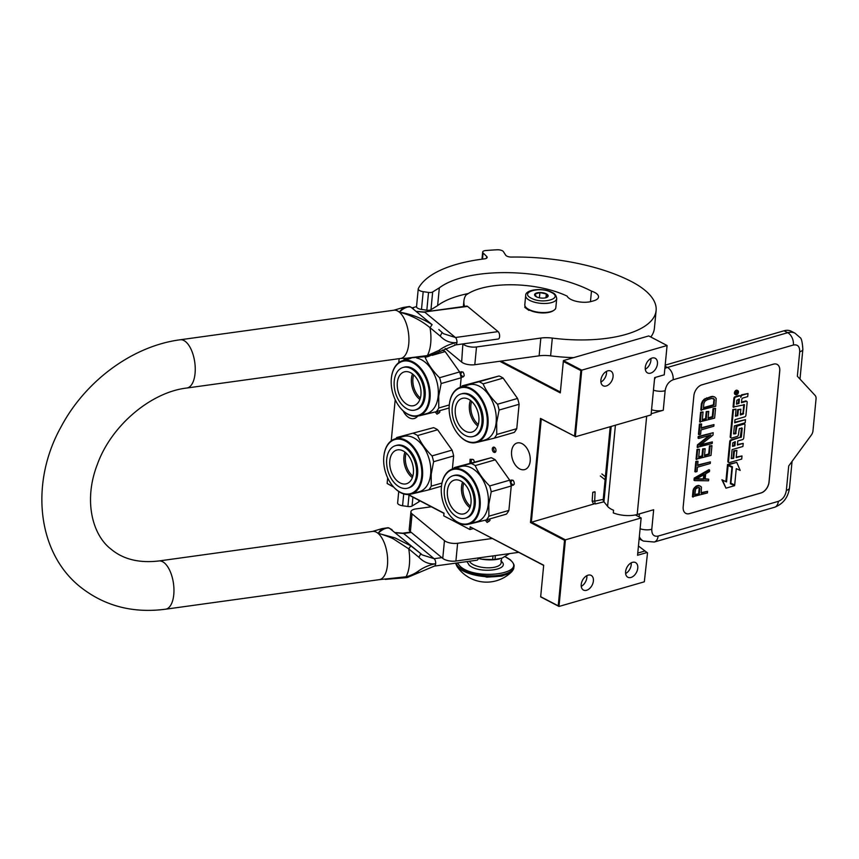 <?xml version="1.0" encoding="UTF-8"?>
<svg xmlns="http://www.w3.org/2000/svg" width="859" height="859" viewBox="0 0 859 859"><rect width="100%" height="100%" fill="white"/><g stroke="black" fill="none" stroke-linecap="round" stroke-linejoin="round"><path stroke-width="1.29" d="M439.754 410.677L439.819 412.17L437.016 414.188L435.212 411.955M439.84 411.858L438.809 413.222L436.555 411.611M464.193 375.587L463.162 376.951L460.692 374.749L461.648 371.711L463.248 372.312M469.916 463.076L470.098 459.264L473.47 459.597L474.469 461.755M471.237 462.69L471.344 459.801L472.053 459.254L473.653 459.855M489.866 518.9L489.941 520.436L487.139 522.455L485.314 520.178M489.963 520.125L488.932 521.488L486.656 519.824M514.316 483.864L513.274 485.228L510.815 483.016L511.76 479.988L513.371 480.589M563.407 360.587L648.738 335.933L667.078 345.511L664.254 374.825L654.665 377.595L651.068 414.908L575.337 436.791L581.747 370.165L563.407 360.587L560.293 392.896L499.713 361.274M543.683 565.437L470.195 526.857L543.693 565.233L540.655 596.887L558.994 606.454L644.325 581.801L647.525 552.895L639.096 546.496M540.665 596.683L558.232 605.842L564.535 540.29L530.475 522.508L540.504 418.397L574.564 436.179L580.877 370.616L581.747 370.165L667.078 345.511L664.254 374.825M647.149 552.487L637.55 555.258L641.147 517.956L565.415 539.839L531.345 522.047L541.267 419.009L574.564 436.179M558.232 605.842L558.994 606.454L565.415 539.839L564.535 540.29M630.968 577.463A8.279 5.39 -62.4 0 1 627.854 577.248A8.279 5.39 -62.4 0 1 626.039 569.528A8.279 5.39 -62.4 0 1 632.417 562.355A8.279 5.39 -62.4 0 1 635.52 562.57A8.279 5.39 -62.4 0 1 637.335 570.29A8.279 5.39 -62.4 0 1 630.968 577.463M586.579 590.283A8.279 5.39 -62.4 0 1 583.476 590.069A8.279 5.39 -62.4 0 1 581.661 582.348A8.279 5.39 -62.4 0 1 588.039 575.186A8.279 5.39 -62.4 0 1 591.142 575.39A8.279 5.39 -62.4 0 1 592.957 583.121A8.279 5.39 -62.4 0 1 586.579 590.283M473.126 528.607L469.937 529.531L470.195 526.857M408.261 494.526L443.996 513.177L443.738 515.84L469.937 529.531M590.455 301.692L591.464 291.115A93.126 37.324 -174.5 0 0 460.295 278.133A93.126 37.324 -174.5 0 0 439.336 287.84L437.628 305.6L430.96 309.723A4.091 1.643 -174.5 0 1 426.826 310.196L421.49 309.433A5.841 2.341 -174.5 0 1 416.529 306.62L412.427 307.812M509.688 480.202L513.177 480.331L514.122 482.243L514.294 484.165L511.245 486.044M459.576 371.926L463.065 372.065L464 373.976L464.171 375.898L461.154 377.799M399.156 358.665L398.769 362.659M395.204 399.714L391.242 440.828M387.677 477.883L387.13 483.499L393.422 486.774M580.877 370.616L563.321 361.456M493.893 452.274A2.727 1.761 -106.1 0 0 494.891 452.414A2.727 1.761 -106.1 0 0 495.965 450.03A2.727 1.761 -106.1 0 0 494.376 447.303A2.727 1.761 -106.1 0 0 493.377 447.174A2.727 1.761 -106.1 0 0 492.304 449.547A2.727 1.761 -106.1 0 0 493.893 452.274M519.674 468.907A13.83 8.912 -106.1 0 0 524.731 469.583A13.83 8.912 -106.1 0 0 530.164 457.536A13.83 8.912 -106.1 0 0 522.1 443.684A13.83 8.912 -106.1 0 0 517.043 443.008A13.83 8.912 -106.1 0 0 511.61 455.055A13.83 8.912 -106.1 0 0 519.674 468.907M403.161 410.892A13.83 8.912 -106.1 0 0 409.281 417.807A13.83 8.912 -106.1 0 0 414.339 418.483A13.83 8.912 -106.1 0 0 417.635 416.143M560.379 392.037L501.087 361.081M527.716 357.398A4.971 1.986 5.5 0 0 529.294 357.183M650.639 373.15A8.279 5.39 -62.4 0 1 647.536 372.935A8.279 5.39 -62.4 0 1 645.71 365.215A8.279 5.39 -62.4 0 1 652.088 358.042A8.279 5.39 -62.4 0 1 655.192 358.257A8.279 5.39 -62.4 0 1 657.017 365.977A8.279 5.39 -62.4 0 1 650.639 373.15M606.25 385.97A8.279 5.39 -62.4 0 1 603.147 385.766A8.279 5.39 -62.4 0 1 601.332 378.035A8.279 5.39 -62.4 0 1 607.71 370.873A8.279 5.39 -62.4 0 1 610.813 371.077A8.279 5.39 -62.4 0 1 612.628 378.808A8.279 5.39 -62.4 0 1 606.25 385.97M594.095 503.922L530.475 522.508M641.147 517.956L635.381 514.938M631.204 562.849A8.279 5.39 -62.4 0 1 625.62 573.544M586.826 575.68A8.279 5.39 -62.4 0 1 581.242 586.375M393.766 487.171L387.13 483.499M407.875 494.537L443.974 513.381M541.267 419.009L540.504 418.397M494.161 447.206A2.727 1.761 -106.1 0 0 493.839 449.719A2.727 1.761 -106.1 0 0 495.321 451.866A2.727 1.761 -106.1 0 0 495.536 451.952M650.875 358.536A8.279 5.39 -62.4 0 1 645.292 369.23M606.497 371.367A8.279 5.39 -62.4 0 1 600.913 382.062M603.19 499.713A13.637 5.465 5.5 0 0 603.931 501.785L607.592 506.359A18.511 7.42 5.5 0 0 613.551 510.235L613.294 512.898A18.511 7.42 5.5 0 0 637.206 514.498L653.667 509.741L651.788 529.284A9.739 3.908 -174.5 0 1 640.105 528.768M639.343 536.703A19.478 12.692 117.6 0 0 643.38 541.063L639.708 539.151A19.478 12.692 -62.4 0 1 639.139 538.818M784.042 330.779A19.478 12.692 -62.4 0 1 791.343 331.284L795.015 333.195A19.478 12.692 117.6 0 0 787.703 332.701L784.042 330.779L665.188 365.129M651.788 529.284C651.691 534.556 653.796 536.821 658.091 536.091L778.351 501.345C782.753 499.562 785.416 495.911 786.361 490.392L788.712 465.965L811.347 435.041A5.841 3.812 117.6 0 0 812.968 430.907L816.05 398.898A5.841 3.812 117.6 0 0 815.159 395.494L797.356 376.242L799.708 351.814C799.804 346.542 797.7 344.276 793.405 345.007L673.145 379.753C668.753 381.536 666.079 385.186 665.134 390.705L663.255 410.248L651.186 413.737M663.255 410.248A9.739 3.908 -174.5 0 1 651.562 409.732M779.768 370.959L769.073 482.006A9.739 6.346 -62.4 0 1 761.063 492.959L689.487 513.639A9.739 6.346 -62.4 0 1 685.826 513.392A9.739 6.346 -62.4 0 1 683.184 506.821L693.868 395.784A9.739 6.346 -62.4 0 1 701.889 384.832L773.465 364.152A9.739 6.346 -62.4 0 1 777.116 364.399A9.739 6.346 -62.4 0 1 779.768 370.959L779.704 370.927A9.739 6.346 117.6 0 0 777.084 364.377M685.793 513.371A9.739 6.346 117.6 0 0 689.412 513.607L760.999 492.916A9.739 6.346 117.6 0 0 769.009 481.974L779.704 370.927M700.643 486.248L697.959 485.442L694.512 487.493L693.052 490.274L692.429 496.76L707.397 492.959L707.558 491.337L701.159 493.184L701.459 487.064L699.505 485.786L697.401 486.13L694.147 489.179L693.084 497.103M707.558 491.337L701.212 492.647M709.609 469.991L708.954 469.658L694.222 478.109L694.018 480.278L694.673 480.621L708.578 480.804L708.729 479.182L705.175 479.161L705.701 473.749L709.459 471.612L709.609 469.991L694.877 478.452L694.673 480.621M708.729 479.182L705.207 478.817M698.013 461.262L695.844 461.358L694.845 471.634L695.511 471.967L697.025 471.527L697.444 467.21L710.243 463.506L710.393 461.884L697.605 465.589L698.013 461.262L696.499 461.702L695.511 471.967M710.393 461.884L697.658 465.041M708.696 453.971L709.351 454.314L704.477 455.721L705.153 448.699L702.662 448.881L701.986 455.904L702.641 456.247L698.689 457.396L699.462 449.289L696.982 449.472L696.048 459.2L711.016 455.41L711.95 445.681L709.47 445.864L708.696 453.971L704.53 455.173M701.986 455.904L698.743 456.848M709.223 435.438L697.422 444.876L697.197 447.314L712.165 443.512L712.315 441.891L699.827 445.499L712.97 435.137L713.206 432.711L698.882 436.844L698.732 438.466L710.919 434.944L698.077 445.22L697.852 447.657M713.206 432.711L698.227 436.501L698.077 438.122L698.732 438.466M712.315 441.891L700.89 444.661M701.61 423.981L699.43 424.078L698.442 434.343L699.097 434.686L700.622 434.246L701.03 429.919L713.829 426.225L713.979 424.604L701.191 428.297L701.61 423.981L700.085 424.421L699.097 434.686M713.979 424.604L701.245 427.75M712.283 416.679L712.938 417.023L708.063 418.43L708.739 411.407L706.259 411.59L705.583 418.623L706.238 418.967L702.275 420.105L703.059 411.998L700.579 412.18L699.634 421.909L714.613 418.118L715.547 408.39L713.067 408.573L712.283 416.679L708.117 417.882M705.583 418.623L702.329 419.557M714.581 396.847L711.263 396.493L703.875 399.414L701.406 403.537L700.783 410.022L715.751 406.232L716.202 398.479L714.581 396.847L711.918 396.826L705.797 398.855L703.21 401.185L702.061 403.88L701.438 410.366M737.473 390.534A2.298 1.503 117.6 0 0 737.183 390.297A2.298 1.503 117.6 0 0 736.324 390.233A2.298 1.503 117.6 0 0 734.552 392.23A2.298 1.503 117.6 0 0 735.057 394.378A2.298 1.503 117.6 0 0 735.411 394.485M739.9 395.935A2.137 1.385 117.6 0 0 739.61 395.698A2.137 1.385 117.6 0 0 738.804 395.645L735.068 396.718A1.428 0.934 117.6 0 0 733.897 398.329L733.06 407.048L744.485 404.761L743.196 414.102L740.297 414.94L740.845 409.217L738.343 409.947L737.795 415.659L735.487 416.25L735.991 409.163L733.468 409.893L730.859 437.027A1.428 0.934 117.6 0 0 731.782 438.026L737.205 436.458A1.428 0.934 117.6 0 0 738.375 434.858L739.374 428.534L742.23 428.19L741.381 436.909L731.567 440.227A1.428 0.934 117.6 0 0 730.397 441.837L728.496 461.616A1.428 0.934 117.6 0 0 729.42 462.614L741.704 459.06L742.004 455.957L736.184 457.632L736.882 450.417L734.381 451.147L733.683 458.362L731.224 458.588L732.093 449.611L742.917 446.487L743.218 443.384L737.398 445.059L737.795 440.968L742.563 439.593A1.428 0.934 117.6 0 0 743.733 437.983L744.978 425.055A1.428 0.934 117.6 0 0 744.055 424.056L737.838 425.86A1.428 0.934 117.6 0 0 736.657 427.46L735.658 433.784L733.607 433.902L734.381 425.892L745.193 422.768L745.494 419.664L734.681 422.789L734.971 419.686L744.742 416.862A1.428 0.934 117.6 0 0 745.923 415.251L747.169 402.323A1.428 0.934 117.6 0 0 746.246 401.325L741.478 402.699L741.779 399.596A1.428 0.934 -62.4 0 1 742.949 397.996L747.717 396.611L748.017 393.508L742.595 395.076A2.137 1.385 117.6 0 0 740.845 397.481A2.137 1.385 117.6 0 0 740.265 396.042A2.137 1.385 117.6 0 0 739.459 395.988L735.723 397.062A1.428 0.934 117.6 0 0 734.552 398.662L733.715 407.391M748.017 393.508L741.94 394.732A2.137 1.385 117.6 0 0 740.458 396.171M746.396 401.293A1.428 0.934 117.6 0 0 745.591 400.981L741.532 402.162M745.494 419.664L734.724 422.241M744.205 424.024A1.428 0.934 117.6 0 0 743.4 423.712L737.183 425.516A1.428 0.934 117.6 0 0 736.002 427.116L735.454 432.839L733.607 433.849M743.218 443.384L737.451 444.511M736.882 450.417L733.726 450.803L733.028 458.019L731.234 458.534M742.004 455.957L736.238 457.085M741.564 427.9L740.286 437.177L730.912 439.883A1.428 0.934 117.6 0 0 729.742 441.494L727.841 461.272A1.428 0.934 117.6 0 0 728.604 462.303M735.991 409.163L732.813 409.55L730.204 436.683A1.428 0.934 117.6 0 0 730.977 437.714M740.845 409.217L737.688 409.603L737.14 415.316L735.347 415.831M743.819 404.471L742.981 413.147L740.351 414.392M731.943 467.296L727.455 465.191L725.876 481.609L721.893 479.773L725.973 488.17L734.628 485.668L730.365 483.703L731.943 467.296L728.11 465.535L726.531 481.942L722.548 480.117L725.973 488.17M734.628 485.668L730.365 483.66M731.793 466.512L731.728 467.178M736.754 462.378L727.519 464.515L732.448 466.824L730.869 483.23L734.692 484.991L736.27 468.627L740.19 470.421L736.754 462.378L728.174 464.859M696.746 485.797L697.401 486.13M697.959 485.442L698.614 485.786M698.85 485.442L699.505 485.786M693.052 490.274L693.707 490.618M693.492 488.835L694.147 489.179M694.512 487.493L695.167 487.826M695.801 486.323L696.456 486.666M694.222 478.109L694.877 478.452M695.844 461.358L696.499 461.702M709.47 445.864L710.125 446.208L709.351 454.314M711.95 445.681L710.125 446.208M696.982 449.472L697.637 449.815L696.703 459.544M699.462 449.289L697.637 449.815M702.662 448.881L703.317 449.225L702.641 456.247M705.153 448.699L703.317 449.225M697.422 444.876L698.077 445.22M698.227 436.501L698.882 436.844M699.43 424.078L700.085 424.421M713.067 408.573L713.722 408.916L712.938 417.023M715.547 408.39L713.722 408.916M700.579 412.18L701.234 412.524L700.289 422.252M703.059 411.998L701.234 412.524M706.259 411.59L706.914 411.933L706.238 418.967M708.739 411.407L706.914 411.933M701.406 403.537L702.061 403.88M701.846 402.098L702.501 402.442M702.555 400.842L703.21 401.185M703.875 399.414L704.53 399.757M705.142 398.522L705.797 398.855M706.699 397.803L707.354 398.147M711.263 396.493L711.918 396.826M712.766 396.321L713.421 396.665M736.571 394.775A2.298 1.503 117.6 0 0 738.343 392.788A2.298 1.503 117.6 0 0 737.838 390.641A2.298 1.503 117.6 0 0 736.979 390.577A2.298 1.503 117.6 0 0 735.207 392.574A2.298 1.503 117.6 0 0 735.712 394.721A2.298 1.503 117.6 0 0 736.571 394.775M733.028 458.019L733.683 458.362M733.726 450.803L734.381 451.147M732.813 409.55L733.468 409.893M737.14 415.316L737.795 415.659M737.688 409.603L738.343 409.947M727.455 465.191L728.11 465.535M725.876 481.609L726.531 481.942M721.893 479.773L722.548 480.117M699.333 493.721L694.77 495.042L695.64 489.007L698.152 487.493L699.827 488.588L699.333 493.721L694.813 494.494M704.455 474.372L703.983 479.236L695.994 479.182L704.455 474.372M703.886 403.354L704.981 401.196L707.193 399.768L711.767 398.447L714.355 399.285L714.087 405.137L703.424 408.218L703.886 403.354M735.648 392.295L738.042 391.371L736.861 393.078L737.87 393.207L735.487 393.894L735.648 392.295L736.41 393.207L736.088 392.509M739.395 399.016L738.976 403.429L736.474 404.149L736.85 400.24L739.395 399.016M735.293 441.698L734.896 445.789L732.587 446.379L732.738 442.911L735.293 441.698M698.915 487.493L699.602 487.858M698.947 487.515L699.827 488.588M699.172 488.245L698.678 493.377M703.725 474.791L703.328 478.892L703.983 479.236M703.328 478.892L696.585 478.85M713.314 398.479L714.355 399.285M713.7 398.941L714.548 400.273M713.893 399.929L713.432 404.793L714.087 405.137M713.432 404.793L703.478 407.671M736.958 391.725L737.988 391.962M738.686 399.22L738.321 403.086L738.976 403.429M738.321 403.086L736.528 403.601M734.585 441.902L734.241 445.445L734.896 445.789M734.241 445.445L732.448 445.961M736.496 392.391L735.744 392.069M592.774 492.261L592.152 501.076L594.686 501.184L595.094 492.057L592.774 492.261L594.89 491.735M529.369 310.013A14.807 5.938 5.5 0 0 550.211 312.064A14.807 5.938 5.5 0 0 553.26 310.722L554.012 310.217A15.58 6.249 5.5 0 0 555.837 307.651L556.707 298.588C556.224 295.367 554.699 293.327 552.112 292.468C543.06 287.443 525.053 289.343 525.676 295.603A15.58 6.249 5.5 0 0 529.735 300.403A15.58 6.249 5.5 0 0 546.539 303.41A15.58 6.249 5.5 0 0 556.707 298.588M525.676 295.603L524.806 304.655A15.58 6.249 5.5 0 0 526.105 307.533A15.58 6.249 5.5 0 0 528.865 309.465A15.58 6.249 5.5 0 0 550.802 311.624A15.58 6.249 5.5 0 0 554.012 310.217M551.381 292.425C540.171 286.068 518.89 292.21 531.345 298.213C542.555 304.569 563.837 298.417 551.381 292.425M546.378 293.864A6.818 2.738 5.5 0 0 537.659 292.715A6.818 2.738 5.5 0 0 535.146 295.915A6.818 2.738 5.5 0 0 536.349 296.763A6.818 2.738 5.5 0 0 547.355 297.096A6.818 2.738 5.5 0 0 546.378 293.864M547.172 297.203L547.763 296.72L546.313 293.95L539.903 292.608L534.942 294.046L536.403 296.817M539.903 292.608L539.409 297.783M546.313 293.95L545.959 297.708M524.774 307.35L528.919 310.4L524.828 306.813L525.096 306.158M441.472 486.291A28.154 18.136 73.9 0 0 441.419 486.752A28.154 18.136 -106.1 0 0 449.901 515.464A28.154 18.136 -106.1 0 0 479.279 506.52A28.154 18.136 73.9 0 0 462.99 471.054A28.154 18.136 73.9 0 0 441.472 486.291L441.505 485.947A28.734 18.511 73.9 0 1 452.8 468.907A28.734 18.511 73.9 0 1 472.407 478.56A28.734 18.511 73.9 0 1 480.106 506.595A28.734 18.511 -106.1 0 1 468.756 524.119L476.917 521.757A28.734 18.511 -106.1 0 0 488.266 504.244A28.734 18.511 73.9 0 0 480.568 476.197A28.734 18.511 73.9 0 0 460.961 466.544L452.8 468.907M449.998 515.593A28.734 18.511 -106.1 0 0 450.105 515.722A28.734 18.511 -106.1 0 0 468.756 524.119M511.245 485.99L508.893 510.418L488.868 516.205L488.803 504.351L491.219 491.777L511.245 485.99A32.148 20.702 73.9 0 0 509.677 480.17L489.651 485.958C483.198 479.655 478.388 472.869 475.22 465.61L495.256 459.823L509.677 480.17M471.172 463.495L454.4 467.554L491.198 457.707L471.172 463.495A32.148 20.702 73.9 0 1 475.22 465.61M491.198 457.707A32.148 20.702 73.9 0 1 495.256 459.823M453.498 468.703A32.148 20.702 73.9 0 1 454.4 467.554M469.454 523.915A32.148 20.702 -106.1 0 0 469.605 523.979L486.377 519.91A32.148 20.702 -106.1 0 0 488.868 516.205M508.893 510.418A32.148 20.702 -106.1 0 1 506.402 514.122L486.377 519.91M489.651 485.958A32.148 20.702 73.9 0 1 491.219 491.777M463.763 483.134A16.504 10.63 -106.1 0 0 470.442 506.23M462.572 482.135A17.534 11.296 -106.1 0 0 469.959 507.712M460.746 480.976A17.534 11.296 73.9 0 1 470.968 498.531A17.534 11.296 73.9 0 1 464.075 513.811A17.534 11.296 73.9 0 1 457.664 512.952A17.534 11.296 -106.1 0 1 447.442 495.396A17.534 11.296 -106.1 0 1 454.336 480.117A17.534 11.296 -106.1 0 1 460.746 480.976M465.342 518.202L466.491 517.88A22.109 14.238 73.9 0 0 475.188 498.617A22.109 14.238 73.9 0 0 462.292 476.466A22.109 14.238 -106.1 0 0 454.218 475.392L453.069 475.725A22.109 14.238 -106.1 0 0 444.371 494.988A22.109 14.238 -106.1 0 0 457.267 517.129A22.109 14.238 73.9 0 0 465.342 518.202A22.109 14.238 73.9 0 0 474.039 498.939A22.109 14.238 73.9 0 0 461.143 476.799A22.109 14.238 -106.1 0 0 453.069 475.725M449.332 404.557A28.154 18.136 73.9 0 0 449.289 405.029A28.154 18.136 -106.1 0 0 457.761 433.731A28.154 18.136 -106.1 0 0 487.15 424.797A28.154 18.136 73.9 0 0 470.861 389.331A28.154 18.136 73.9 0 0 449.332 404.557L449.375 404.224A28.734 18.511 73.9 0 1 460.671 387.184A28.734 18.511 73.9 0 1 480.278 396.837A28.734 18.511 73.9 0 1 487.976 424.872A28.734 18.511 -106.1 0 1 476.627 442.396L484.787 440.033A28.734 18.511 -106.1 0 0 496.137 422.521A28.734 18.511 73.9 0 0 488.438 394.474A28.734 18.511 73.9 0 0 468.831 384.821L460.671 387.184M457.868 433.87A28.734 18.511 -106.1 0 0 457.976 433.999A28.734 18.511 -106.1 0 0 476.627 442.396M519.115 404.267L516.764 428.695L496.738 434.482L496.674 422.628L499.09 410.054L519.115 404.267A32.148 20.702 73.9 0 0 517.548 398.447L497.511 404.235C491.069 397.932 486.258 391.146 483.091 383.887L503.127 378.1L517.548 398.447M479.043 381.761L462.26 385.831L499.068 375.974L479.043 381.761A32.148 20.702 73.9 0 1 483.091 383.887M499.068 375.974A32.148 20.702 73.9 0 1 503.127 378.1M461.369 386.979A32.148 20.702 73.9 0 1 462.26 385.831M477.314 442.192A32.148 20.702 -106.1 0 0 477.475 442.256L494.247 438.187A32.148 20.702 -106.1 0 0 496.738 434.482M516.764 428.695A32.148 20.702 -106.1 0 1 514.273 432.399L494.247 438.187M497.511 404.235A32.148 20.702 73.9 0 1 499.09 410.054M471.634 401.411A16.504 10.63 -106.1 0 0 478.313 424.507M470.442 400.412A17.534 11.296 -106.1 0 0 477.829 425.989M468.617 399.252A17.534 11.296 73.9 0 1 478.839 416.808A17.534 11.296 73.9 0 1 471.945 432.088A17.534 11.296 73.9 0 1 465.535 431.229A17.534 11.296 -106.1 0 1 455.313 413.673A17.534 11.296 -106.1 0 1 462.206 398.393A17.534 11.296 -106.1 0 1 468.617 399.252M473.212 436.479L474.361 436.147A22.109 14.238 73.9 0 0 483.059 416.883A22.109 14.238 73.9 0 0 470.163 394.743A22.109 14.238 -106.1 0 0 462.078 393.669L460.939 394.002A22.109 14.238 -106.1 0 0 452.242 413.265A22.109 14.238 -106.1 0 0 465.138 435.406A22.109 14.238 73.9 0 0 473.212 436.479A22.109 14.238 73.9 0 0 481.91 417.216A22.109 14.238 73.9 0 0 469.014 395.076A22.109 14.238 -106.1 0 0 460.939 394.002M383.855 456.236A28.154 18.136 73.9 0 0 383.812 456.698A28.154 18.136 -106.1 0 0 392.284 485.399A28.154 18.136 -106.1 0 0 421.672 476.466A28.154 18.136 73.9 0 0 405.384 441A28.154 18.136 73.9 0 0 383.855 456.236L383.898 455.893A28.734 18.511 73.9 0 1 395.194 438.852A28.734 18.511 73.9 0 1 414.8 448.505A28.734 18.511 73.9 0 1 422.499 476.541A28.734 18.511 -106.1 0 1 411.15 494.065L419.31 491.702A28.734 18.511 -106.1 0 0 430.66 474.189A28.734 18.511 73.9 0 0 422.961 446.143A28.734 18.511 73.9 0 0 403.354 436.49L395.194 438.852M392.391 485.539A28.734 18.511 -106.1 0 0 392.499 485.668A28.734 18.511 -106.1 0 0 411.15 494.065M433.591 427.653L396.783 437.499L433.591 427.653A32.148 20.702 73.9 0 1 437.639 429.768L452.07 450.116A32.148 20.702 73.9 0 1 453.638 455.936L452.371 469.035M453.638 455.936L433.602 461.723L431.186 474.297L431.25 486.151L441.956 483.059M437.639 429.768L417.614 435.556C420.781 442.814 425.592 449.601 432.034 455.904A32.148 20.702 73.9 0 1 433.602 461.723M452.07 450.116L432.034 455.904M413.566 433.441A32.148 20.702 73.9 0 1 417.614 435.556M395.881 438.648A32.148 20.702 73.9 0 1 396.783 437.499M411.837 493.861A32.148 20.702 -106.1 0 0 411.998 493.925L428.77 489.855A32.148 20.702 -106.1 0 0 431.25 486.151M441.483 486.183L428.77 489.855M406.157 453.08A16.504 10.63 -106.1 0 0 412.835 476.176M404.965 452.081A17.534 11.296 -106.1 0 0 412.352 477.658M403.139 450.921A17.534 11.296 73.9 0 1 413.362 468.477A17.534 11.296 73.9 0 1 406.468 483.757A17.534 11.296 73.9 0 1 400.058 482.898A17.534 11.296 -106.1 0 1 389.836 465.342A17.534 11.296 -106.1 0 1 396.729 450.062A17.534 11.296 -106.1 0 1 403.139 450.921M407.735 488.148L408.884 487.826A22.109 14.238 73.9 0 0 417.581 468.563A22.109 14.238 73.9 0 0 404.686 446.412A22.109 14.238 -106.1 0 0 396.6 445.338L395.462 445.671A22.109 14.238 -106.1 0 0 386.754 464.934A22.109 14.238 -106.1 0 0 399.65 487.074A22.109 14.238 73.9 0 0 407.735 488.148A22.109 14.238 73.9 0 0 416.432 468.885A22.109 14.238 73.9 0 0 403.537 446.744A22.109 14.238 -106.1 0 0 395.462 445.671M391.382 378.057A28.154 18.136 73.9 0 0 391.339 378.529A28.154 18.136 -106.1 0 0 399.811 407.23A28.154 18.136 -106.1 0 0 429.199 398.286A28.154 18.136 73.9 0 0 412.911 362.831A28.154 18.136 73.9 0 0 391.382 378.057L391.425 377.724A28.734 18.511 73.9 0 1 402.721 360.673A28.734 18.511 73.9 0 1 422.327 370.326A28.734 18.511 73.9 0 1 430.026 398.372A28.734 18.511 -106.1 0 1 418.677 415.885L426.837 413.533A28.734 18.511 -106.1 0 0 438.187 396.01A28.734 18.511 73.9 0 0 416.808 358.096M399.918 407.37A28.734 18.511 -106.1 0 0 400.026 407.499A28.734 18.511 -106.1 0 0 418.677 415.885M402.721 360.673L410.881 358.321A28.734 18.511 73.9 0 1 410.935 358.3M442.439 350.053A32.148 20.702 73.9 0 1 445.166 351.589L459.597 371.947A32.148 20.702 73.9 0 1 461.165 377.767L460.241 387.312M461.165 377.767L441.129 383.554L438.713 396.128L438.777 407.982L449.3 404.943M445.166 351.589L432.27 355.325M428.995 356.27L425.141 357.376C428.308 364.635 433.119 371.421 439.561 377.735A32.148 20.702 73.9 0 1 441.129 383.554M459.597 371.947L439.561 377.735M408.025 358.257L404.31 359.33L408.852 358.289M403.408 360.479A32.148 20.702 73.9 0 1 404.31 359.33M419.364 415.692A32.148 20.702 -106.1 0 0 419.525 415.756L436.297 411.686A32.148 20.702 -106.1 0 0 438.777 407.982M449.128 407.971L436.297 411.686M413.684 374.911A16.504 10.63 -106.1 0 0 420.362 398.007M412.492 373.912A17.534 11.296 -106.1 0 0 419.879 399.478M410.666 372.752A17.534 11.296 73.9 0 1 420.889 390.308A17.534 11.296 73.9 0 1 413.995 405.588A17.534 11.296 73.9 0 1 407.585 404.729A17.534 11.296 -106.1 0 1 397.363 387.173A17.534 11.296 -106.1 0 1 404.256 371.893A17.534 11.296 -106.1 0 1 410.666 372.752M415.262 409.979L416.411 409.646A22.109 14.238 73.9 0 0 425.108 390.383A22.109 14.238 73.9 0 0 412.213 368.243A22.109 14.238 -106.1 0 0 404.127 367.169L402.989 367.491A22.109 14.238 -106.1 0 0 394.281 386.754A22.109 14.238 -106.1 0 0 407.177 408.905A22.109 14.238 73.9 0 0 415.262 409.979A22.109 14.238 73.9 0 0 423.959 390.716A22.109 14.238 73.9 0 0 411.064 368.575A22.109 14.238 -106.1 0 0 402.989 367.491M499.53 558.898A21.432 8.59 -174.5 0 1 499.412 558.919A21.432 8.59 -174.5 0 1 492.873 559.821A21.432 8.59 -174.5 0 1 481.845 559.209L478.216 558.447A21.432 8.59 -174.5 0 0 481.845 559.209L492.658 559.563A24.063 9.642 5.5 0 0 493.839 559.51A24.063 9.642 5.5 0 0 494.999 559.434L495.375 555.58M493.002 555.902L492.658 559.563M509.494 553.625L502.096 558.114L494.999 559.434M432.109 324.659L430.026 327.666A29.678 13.873 82.1 0 1 427.331 355.605L428.48 356.388L406.565 358.203L427.331 355.605L438.809 350.472C444.522 346.338 450.567 343.707 456.945 342.58C450.61 343.246 445.026 341.087 440.195 336.084L430.026 327.666C420.835 320.171 410.602 315.006 399.328 312.15L403.215 307.458L393.851 310.228A24.353 11.382 82.1 0 1 399.328 312.15C403.698 308.016 407.531 306.319 410.806 307.071L432.109 324.659C421.909 318.195 410.978 314.029 399.328 312.15A24.353 11.382 82.1 0 1 408.927 338.457A24.353 11.382 82.1 0 1 400.519 358.471L186.833 388.021A24.353 11.382 -97.9 0 0 195.24 368.006A24.353 11.382 -97.9 0 0 185.641 341.689A24.353 11.382 -97.9 0 0 180.165 339.777L393.851 310.228M434.332 566.113A3.898 1.825 -97.9 0 0 434.332 566.102L407.187 577.581L406.028 576.786L379.227 579.664A24.353 11.382 -97.9 0 0 387.634 559.649A24.353 11.382 -97.9 0 0 378.024 533.332C379.055 533.289 391.5 537.498 394.045 539.302L408.723 548.858L418.902 557.276C423.777 562.312 429.36 564.481 435.653 563.772C429.317 564.868 423.272 567.488 417.517 571.664C414.145 573.984 410.312 575.691 406.028 576.786A29.678 13.873 -97.9 0 0 408.723 548.858L410.817 545.852L420.878 553.733L389.503 528.253C386.518 527.372 382.695 529.069 378.024 533.332L395.011 537.895L410.817 545.852M454.755 344.609C455.904 345.329 456.634 344.652 456.945 342.58A3.898 1.825 -97.9 0 0 455.442 337.501L443.469 333.7L442.213 332.583M440.195 336.084L442.127 332.508L438.82 329.534L442.127 332.508M438.809 350.472L440.377 351.363L455.635 344.921L498.284 339.015A3.898 1.825 82.1 0 0 499.605 336.685A3.898 1.825 82.1 0 0 498.091 331.606L467.575 306.405A3.898 1.825 82.1 0 0 466.695 306.094L424.045 312L467.575 306.405M389.503 528.253L388.171 527.694L381.922 528.65L378.024 533.332A24.353 11.382 -97.9 0 0 372.548 531.42L158.872 560.97A24.353 11.382 82.1 0 1 164.337 562.881A24.353 11.382 82.1 0 1 173.947 589.199A24.353 11.382 82.1 0 1 165.54 609.214C132.855 613.487 104.379 606.014 80.123 586.783C36.679 552.004 30.183 482.307 60.914 427.127C85.202 381.074 132.372 346.016 180.165 339.777M417.034 311.549L424.915 312.3L455.442 337.501L498.091 331.606M419.074 572.556L417.517 571.664M420.91 553.776L422.166 554.893L434.139 558.694A3.898 1.825 82.1 0 1 435.653 563.772A3.898 1.825 -97.9 0 1 434.332 566.102L476.981 560.208A3.898 1.825 -97.9 0 0 478.291 557.942M420.835 553.69L418.902 557.276M441.816 557.631L434.139 558.694L403.623 533.493L395.731 532.741M418.881 500.282L418.72 501.924A93.126 37.324 -174.5 0 1 420.105 500.915M518.632 552.358L455.904 561.034A9.739 3.908 -174.5 0 1 442.75 558.393L444.457 540.633L412.084 513.897A9.739 3.908 5.5 0 1 410.913 511.781A9.739 3.908 5.5 0 1 415.992 508.904L431.325 506.778M444.457 540.633A9.739 3.908 5.5 0 0 457.611 543.275L492.089 538.507M418.72 501.924L412.052 506.037A4.091 1.643 -174.5 0 1 407.918 506.509L402.581 505.758A5.841 2.341 -174.5 0 1 397.631 502.944L398.726 491.52M442.75 558.393L410.377 531.667A9.739 3.908 -174.5 0 1 409.206 529.552L410.913 511.781M464.429 306.405A9.739 3.908 -174.5 0 0 464.44 306.309A9.739 3.908 -174.5 0 0 464.386 305.697A76.558 30.688 -174.5 0 1 463.914 300.854A76.558 30.688 -174.5 0 1 465.857 295.195A63.512 25.459 -174.5 0 1 480.213 288.527A63.512 25.459 -174.5 0 1 567.144 296.119A14.807 5.938 -174.5 0 0 576.958 301.477A14.807 5.938 -174.5 0 0 591.593 301.402L593.741 300.779A14.807 5.938 -174.5 0 0 598.53 296.999A14.807 5.938 -174.5 0 0 591.464 291.115M437.628 305.6A93.126 37.324 -174.5 0 1 458.588 295.904A93.126 37.324 -174.5 0 1 468.252 293.563M426.826 310.196L428.534 292.425L423.197 291.673A5.841 2.341 5.5 0 1 418.247 288.86A5.841 2.341 5.5 0 1 418.354 288.495A124.684 49.972 -174.5 0 1 456.269 264.422A124.684 49.972 -174.5 0 1 484.476 258.86A4.875 1.954 -174.5 0 0 487.15 257.399A4.875 1.954 -174.5 0 0 486.72 256.476L483.102 252.965A4.875 1.954 5.5 0 1 482.672 252.041L481.985 259.171M482.672 252.041A4.875 1.954 5.5 0 1 485.668 250.549A143.195 57.392 -174.5 0 1 497.275 249.786A4.875 1.954 5.5 0 1 503.406 251.623L505.736 255.22A4.875 1.954 -174.5 0 0 511.534 257.066A124.684 49.972 -174.5 0 1 631.752 281.72A93.513 37.485 -174.5 0 1 656.115 310.539A93.513 37.485 -174.5 0 1 552.316 338.092L550.608 355.851A19.478 7.806 5.5 0 0 539.119 355.83L474.802 364.721A9.739 3.908 -174.5 0 1 461.648 362.079L445.198 348.496M428.534 292.425A4.091 1.643 5.5 0 0 432.668 291.953L439.336 287.84M461.648 362.079L462.872 343.911M463.355 344.309A9.739 3.908 5.5 0 0 476.509 346.95L540.837 338.059A19.478 7.806 -174.5 0 1 552.316 338.092M656.115 310.539L654.397 328.31A93.513 37.485 -174.5 0 1 650.8 337.018M573.64 357.634A93.513 37.485 -174.5 0 1 550.608 355.851M455.904 563.944L459.307 568.862L486.785 577.162L502.086 576.088L511.867 571.6L513.317 569.485M455.71 563.15L456.934 566.317A35.649 35.649 0 0 0 511.867 571.6L513.972 566.693C514.573 565.125 513.328 562.795 510.246 559.724L505.307 556.632M457.342 562.924L460.231 566.425C476.004 580.92 528.543 573.662 509.709 559.585L505.156 556.718M500.754 560.82C512.759 569.807 479.247 574.435 469.186 565.19L467.017 561.593M644.529 551.124L637.765 553.078M603.931 501.785L611.178 426.429M658.091 536.091A9.739 6.271 73.9 0 1 654.247 542.029L774.507 507.282C783.118 503.965 788.122 497.501 789.507 487.912A9.739 3.908 5.5 0 1 786.361 490.392M778.351 501.345A9.739 6.271 73.9 0 1 774.507 507.282M639.44 513.854L639.139 516.903M793.405 345.007A9.739 6.271 -106.1 0 0 787.703 332.701L667.454 367.448L665.091 366.213M673.145 379.753A9.739 6.271 -106.1 0 0 667.454 367.448A19.478 12.692 117.6 0 0 664.866 368.468M655.653 377.316A19.478 12.692 117.6 0 0 654.494 379.334M637.206 514.498L646.677 416.175M665.134 390.705A9.739 3.908 -174.5 0 1 653.452 390.19M799.708 351.814A9.739 3.908 5.5 0 0 802.854 349.334C802.381 341.989 801.415 338.038 799.933 337.48L795.015 333.195M607.592 506.359L615.409 425.216M733.897 398.329L734.552 398.662M735.068 396.718L735.723 397.062M738.804 395.645L739.459 395.988M741.94 394.732L742.595 395.076M745.591 400.981L746.246 401.325M735.003 433.441L735.658 433.784M735.454 432.839L736.109 433.183M736.002 427.116L736.657 427.46M737.183 425.516L737.838 425.86M743.4 423.712L744.055 424.056M727.841 461.272L728.496 461.616M729.742 441.494L730.397 441.837M730.912 439.883L731.567 440.227M740.286 437.177L740.941 437.521M740.726 436.576L741.381 436.909M741.639 427.879L742.23 428.19M730.204 436.683L730.859 437.027M742.541 413.759L743.196 414.102M742.981 413.147L743.636 413.49M743.894 404.449L744.485 404.761M736.27 392.155L736.925 392.488M594.793 501.506L595.147 503.836M403.215 307.458L409.464 306.502L410.806 307.071M388.171 527.694L392.026 529.67M411.3 532.43L403.623 533.493A3.898 1.825 -97.9 0 0 402.742 533.181L395.569 532.601M402.581 505.758L403.719 493.925M407.918 506.509L409.013 495.128M412.052 506.037L412.911 497.168M410.377 531.667L412.084 513.897M455.904 561.034L457.611 543.275M482.511 259.107L483.102 252.965M486.72 256.476L486.548 258.215M421.49 309.433L423.197 291.673M430.96 309.723L432.668 291.953M464.386 305.697L464.311 306.427M474.802 364.721L476.509 346.95M540.837 338.059L539.119 355.83M455.732 563.15A29.227 11.715 5.5 0 0 459.2 568.368A29.227 11.715 5.5 0 0 491.402 576.808A29.227 11.715 5.5 0 0 513.886 567.627M456.022 563.107A29.227 11.715 5.5 0 0 459.297 567.434A29.227 11.715 5.5 0 0 491.498 575.874A29.227 11.715 5.5 0 0 513.972 566.693M501.57 558.296L501.141 562.774A16.074 6.442 -174.5 0 1 488.771 567.82A16.074 6.442 -174.5 0 1 471.065 563.171A16.074 6.442 -174.5 0 1 469.454 561.249M610.223 426.708L603.222 499.401M643.38 541.063L654.247 542.029M802.854 349.334L799.987 379.087M792.062 461.39L789.507 487.912M737.838 390.641L737.183 390.297M735.712 394.721L735.057 394.378M740.265 396.042L739.61 395.698M746.782 401.357L746.127 401.024M744.592 424.099L743.937 423.755M728.883 462.572L728.228 462.228M731.245 437.993L730.59 437.65M594.686 501.184L604.178 499.165M603.963 501.828L595.502 503.922L593.301 503.557L592.152 501.076M601.891 473.975L605.402 476.756M600.323 475.961L605.112 479.762M526.75 308.177L526.105 307.533M555.526 308.456L555.472 308.993M158.872 560.97C139.179 563.257 123.266 559.349 111.144 549.234C92.31 535.071 83.312 500.292 97.4 464.257C111.412 425.173 151.334 392.037 186.833 388.021M406.554 358.203L400.519 358.471M379.227 579.664L165.54 609.214M443.469 333.7L442.17 332.54M428.48 356.388L440.377 351.363M381.922 528.65L372.548 531.42M409.464 306.502L413.329 308.488M424.045 312L416.862 311.409M407.187 577.581L385.262 579.395M422.166 554.893L420.878 553.733M402.742 533.181L410.86 532.065M418.247 288.86L416.529 306.62M463.366 306.556L463.914 300.854"/></g></svg>
